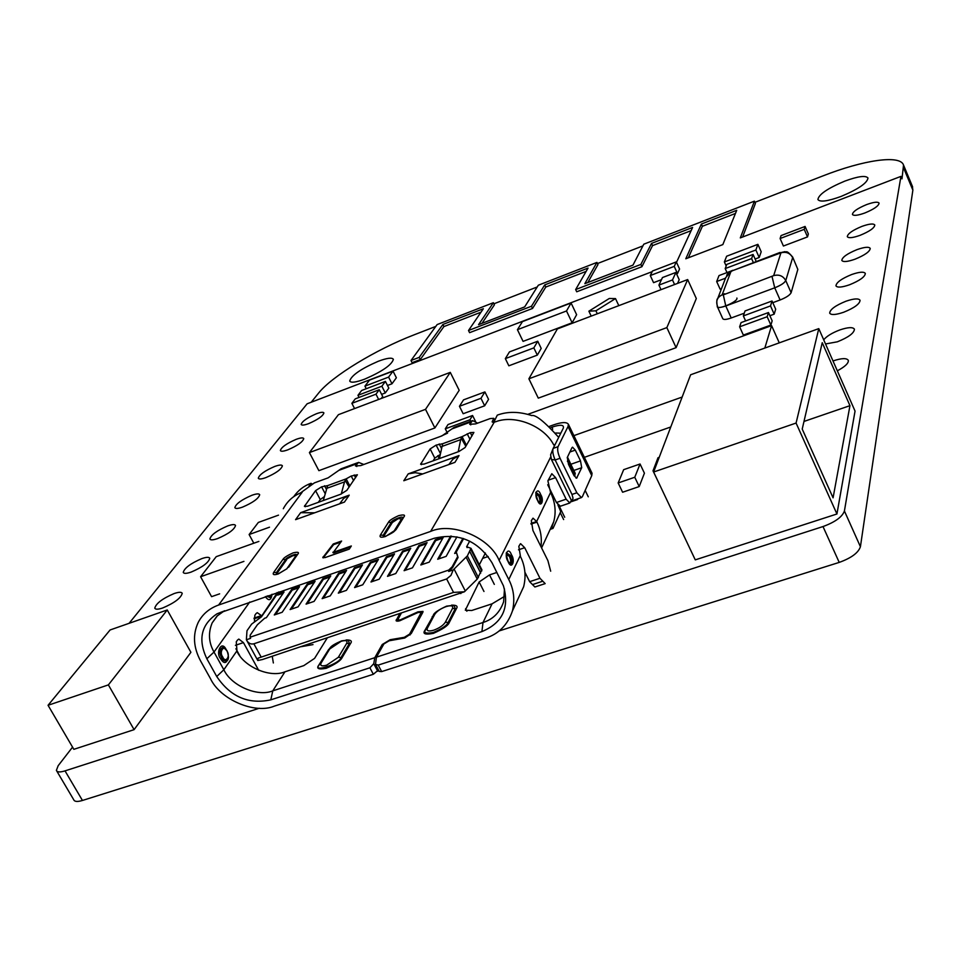 <?xml version="1.0" encoding="UTF-8"?>
<svg xmlns="http://www.w3.org/2000/svg" width="961" height="961" viewBox="0 0 961 961"><rect width="100%" height="100%" fill="white"/><g stroke="black" fill="none" stroke-linecap="round" stroke-linejoin="round"><path stroke-width="1.44" d="M278.858 573.513L287.003 568.696L278.258 573.945C273.921 575.255 272.383 574.762 273.657 572.456L282.906 559.458L285.621 559.59L276.408 572.6L273.657 572.456M477.629 423.152L472.572 420.582L469.689 424.294L475.575 423.909L490.194 418.564L493.798 418.335L492.128 421.915L494.254 422.143L430.624 531.421L218.603 605.034C209.222 608.421 202.411 614.259 198.158 622.548C192.596 634.656 193.389 647.438 200.549 660.868L210.447 678.598C220.105 699.452 254.665 714.407 274.269 706.155L373.336 674.274L378.478 669.949M283.315 508.717L283.315 508.693C287.303 501.282 293.021 496.044 300.493 492.969L314.415 482.866L328.097 477.857L341.071 468.812L357.78 462.685M471.851 420.846L454.217 427.321L441.94 435.886L360.723 465.604L355.462 465.941L358.585 462.385L363.811 464.475M300.637 512.681L295.568 519.661L344.446 502.086L349.215 495.155L300.637 512.681L314.631 512.802M448.859 464.547L452.979 459.106L459.022 455.562L408.209 473.881L415.284 472.692L422.72 473.941M408.209 473.881L403.8 480.74L454.949 462.349L459.022 455.562M333.455 552.239L341.611 541.043L333.263 543.974L322.788 557.608L325.094 557.572L349.275 549.127L351.33 545.98L333.455 552.239L333.803 552.899L333.095 552.323M327.641 485.617L321.587 486.843L315.568 490.651L304.421 506.387L307.532 506.231L340.711 494.242L346.837 490.326L357.384 474.77L351.209 476.043L346.164 478.866L327.641 485.617L323.28 500.549M442.673 443.718L436.126 445.099L430.132 448.931L420.642 464.259L424.125 464.091L458.95 451.502L465.064 447.562L473.893 432.426L470.313 432.63L462.085 436.642L442.673 443.718L439.381 458.577M430.624 531.421C452.187 521.691 489.918 537.583 499.119 560.383L508.765 579.531C513.823 589.273 515.048 599.736 512.453 610.908C507.6 625.01 498.567 634.116 485.329 638.236L381.661 671.595L379.271 671.439L375.487 664.327M381.661 671.595L378.214 665.108L481.917 631.581C502.531 622.968 509.69 607.7 503.42 585.79L492.02 562.774C478.025 540.671 458.733 532.502 434.144 538.28L216.982 613.827C201.149 624.566 197.762 639.545 206.843 658.753L216.73 676.508C230.472 696.845 248.491 704.617 270.798 699.848L369.901 667.799L373.745 663.703L377.757 671.246M554.485 445.772L553.416 444.342C543.674 425.819 514.892 414.479 495.984 421.651L494.254 422.143M349.215 495.155L343.678 498.399L339.629 503.816M350.669 547.001L333.803 552.899M333.263 543.974L333.611 544.623L323.172 557.897M340.771 542.112L333.611 544.623M341.251 494.038L344.519 481.893L346.164 478.866L349.864 485.978M324.386 496.585L320.277 499.576L318.295 502.339M458.229 451.766L460.679 439.633L462.085 436.642L466.421 445.291M440.246 454.493L434.792 458.145L433.099 460.848M568.395 424.281L592.048 473.22L591.76 475.599L568.035 426.54L568.395 424.281C566.69 421.831 561.668 422.059 553.332 424.966L549.584 426.312M235.901 648.723L239.745 655.678M270.798 699.848L272.78 690.851L374.778 657.696L373.745 663.703M216.73 676.508L223.841 669.745C231.217 685.77 257.764 697.242 272.78 690.851L284.949 671.811C270.317 678.058 244.514 667.21 237.055 651.558L236.25 641.84L237.523 640.038L238.809 639.077L243.445 642.609L258.665 670.298M206.843 658.753L214.015 652.051L223.841 669.745L236.802 651.065M224.466 610.74L216.922 616.169L212.165 622.908C208.069 632.891 208.681 642.597 214.015 652.051L249.74 602.006M481.917 631.581L482.999 622.512C493.005 619.365 499.888 612.469 503.624 601.814L504.477 588.949M378.214 665.108L375.499 664.315L376.436 657.156L482.999 622.512L492.068 603.82L504.657 596.3M512.453 610.908L523.661 586.678C526.232 576.156 525.174 566.113 520.466 556.539L518.832 546.316L520.357 543.818M523.673 586.678L518.435 597.982M585.165 490.41L588.276 496.813M570.762 501.882L577.621 499.528L577.345 498.987M571.423 500.441L569.801 502.999L566.125 499.167L555.59 477.629L551.818 473.713L547.89 480.824L550.581 492.476C555.266 502.315 556.311 512.069 553.716 521.751L552.034 526.484L552.995 528.418L550.737 529.187M550.581 492.476L536.646 521.511L533.019 518.171L531.325 520.622L532.947 530.52L547.902 560.635L550.677 571.194M520.646 543.71L524.706 547.71L539.962 578.27L545.175 583.615L534.881 586.991L529.643 581.681L524.898 572.203M401.854 519L398.286 518.616L392.376 522.472L384.34 535.289L384.616 536.478M349.143 487.023L345.071 480.296M465.821 446.288L461.112 438.06M568.035 426.54L558.029 446.685C557.176 449.412 557.848 453.268 560.047 458.265L555.17 459.983C552.971 454.997 552.311 451.141 553.164 448.403L563.266 428.246C564.299 424.738 560.635 424.342 552.263 427.044L550.905 427.561M572.011 500.813L573.032 498.218L571.987 494.447L576.852 492.777L581.417 497.582L582.366 496.693L591.76 475.599M300.925 646.729L312.986 644.615M254.449 621.479L254.857 615.268L256.07 613.55L257.26 612.674L261.428 615.581L254.064 618.091M273.356 662.97L272.239 656.267M327.233 637.984L314.583 658.381L303.796 665.625L284.949 671.811M410.035 634.993L409.578 634.116L421.35 612.229L417.951 612.541L399.572 620.866L396.052 620.734L399.572 613.935M374.778 657.696L382.25 644.495L390.13 639.726L404.329 637.311L404.701 638.02M254.064 618.776L261.836 616.277M409.578 634.116L404.329 637.311M547.722 484.752L556.431 502.507L560.371 506.243M418.239 612.409L417.939 611.845L423.02 611.4L422.84 612.325L411.236 633.575L404.737 638.008L389.145 640.783L383.895 643.954L376.436 657.156M496.909 572.444L489.521 574.918L479.143 581.982L465.328 610.223L471.695 610.511L492.068 603.82M417.939 611.845L400.076 619.965L397.734 619.869L401.169 613.406M482.626 558.377L488.176 556.503M540.971 546.677C542.04 537.992 540.707 529.823 536.971 522.135L536.646 521.511L530.965 523.445M531.013 524.069L536.971 522.135M555.734 433.015L560.792 433.183M552.263 427.044L552.659 429.363M576.852 492.777L560.047 458.265M575.291 450.108L572.54 447.177L571.999 447.646L567.29 457.448L568.504 464.367L573.825 475.287L576.576 478.194L581.717 467.707L580.504 460.884L575.291 450.108L569.909 452.006M558.029 446.685L553.164 448.403L550.617 454.841L551.41 459.466L571.663 500.921M567.47 457.076L571.711 466.109M277.248 592.793L261.692 616.025M509.186 563.086C511.048 563.026 511.12 560.792 509.426 556.395L506.303 554.473M538.809 502.207C540.298 501.954 540.274 499.876 538.749 495.984L535.938 493.942M571.987 494.447L555.17 459.983L551.41 459.466M328.734 649.384L318.728 665.216L321.178 662.934C319.857 665.793 321.695 666.55 326.668 665.18L338.308 657.324L342.152 657.552L350.453 643.618C352.435 641.059 350.993 639.834 346.128 639.942M350.453 643.618L346.657 643.389C347.882 640.627 346.032 639.93 341.119 641.311L329.707 648.987L321.178 662.934M222.7 656.916C225.403 663.871 230.868 656.039 226.892 650.957C224.225 644.014 218.7 651.786 222.7 656.916M267.867 595.736C269.693 597.766 271.026 597.31 271.855 594.366M567.206 457.664L568.047 458.565L567.458 461.532M568.047 458.565L575.279 473.449L574.101 475.839M434.06 614.247L424.81 630.5L427.405 628.134C426.36 630.957 428.462 631.641 433.711 630.2C439.309 628.098 443.177 625.455 445.315 622.26L449.28 622.488L456.403 608.685C458.145 606.223 456.523 605.046 451.55 605.13M456.403 608.685L452.487 608.469C453.424 605.742 451.322 605.106 446.156 606.571C440.691 608.625 436.895 611.208 434.78 614.319L427.405 628.134M553.536 496.609L552.875 498.014M557.885 504.861L560.743 511.576L552.995 528.418M312.097 483.912L311.016 483.311C303.964 485.81 298.186 490.29 293.67 496.741M309.034 486.002L311.016 483.311M558.701 437.351C544.539 421.723 535.541 414.455 531.733 415.56C519.096 411.464 507.612 411.32 497.281 415.14L493.834 422.227M277.116 592.541L277.621 593.502M553.356 444.258L554.809 445.135M495.299 421.843L493.522 421.579M437.772 455.706L439.249 458.625M560.251 512.657L563.639 519.565M564.696 517.246L559.242 506.123M485.389 553.031L479.335 564.756M467.13 547.638L466.662 546.713L469.677 541.115M460.872 593.562L459.863 593.297L464.403 591.784L453.544 592.408L258.089 658.165L257.764 660.507L262.389 659.546L461.773 592.661M278.654 592.012L261.476 616.806L251.614 624.121L246.989 630.74L246.376 639.774L250.569 638.368L250.136 637.203L448.823 570.041L452.138 566.81L457.652 556.635L458.073 557.464L456.523 552.815L457.652 556.635M250.136 637.203L250.184 635.173L257.38 624.758L264.647 618.247L266.377 617.659L284.036 592L277.261 594.33L278.942 591.916M462.878 538.376L454.649 553.452L456.523 552.815M450.649 536.082L437.687 559.242L446.156 556.359L456.931 536.851M282.174 612.277L299.52 586.654L291.772 589.333L274.269 614.968L282.174 612.277M298.078 606.847L315.1 581.273L307.292 583.964L290.114 609.562L298.078 606.847M314.091 601.394L330.776 575.867L322.92 578.57L306.066 604.121L314.091 601.394M395.776 573.537L410.755 548.263L402.635 551.061L387.487 576.36L395.776 573.537M429.243 562.113L443.489 536.959L435.261 539.794L420.834 564.984L429.243 562.113M346.428 590.354L362.453 564.936L354.489 567.675L338.308 593.129L346.428 590.354M379.223 579.183L394.539 553.848L386.478 556.635L370.982 581.994L379.223 579.183M412.449 567.843L427.068 542.629L418.9 545.452L404.1 570.69L412.449 567.843M362.765 584.793L378.442 559.41L370.429 562.173L354.585 587.579L362.765 584.793M330.212 595.892L346.561 570.414L338.656 573.14L322.139 598.643L330.212 595.892M464.403 591.784L477.233 579.099L481.821 569.645M448.823 570.041L448.667 571.447L453.22 569.909L467.358 555.89L470.998 548.323L466.662 546.713M448.667 571.447L452.571 567.651L458.073 557.464M455.718 553.092L463.61 538.616M277.261 594.33L277.681 595.111L283.207 593.201M453.22 569.909L450.925 575.447L446.637 578.954L253.872 643.798C250.677 644.555 248.178 643.221 246.376 639.774M452.571 567.651L452.138 566.81M451.478 536.13L438.781 558.87M291.772 589.333L292.18 590.102L275.531 614.535M298.703 587.856L292.18 590.102M307.292 583.964L307.712 584.744L291.363 609.142M314.295 582.474L307.712 584.744M322.92 578.57L323.34 579.351L307.304 603.7M329.995 577.056L323.34 579.351M402.635 551.061L403.043 551.854L388.628 575.963M410.047 549.44L403.043 551.854M435.261 539.794L435.681 540.599L421.951 564.612M442.829 538.136L435.681 540.599M354.489 567.675L354.909 568.468L339.509 592.721M361.696 566.125L354.909 568.468M386.478 556.635L386.899 557.428L372.147 581.597M393.818 555.038L386.899 557.428M418.9 545.452L419.308 546.244L405.23 570.305M426.384 543.806L419.308 546.244M370.429 562.173L370.85 562.966L355.774 587.171M377.709 560.599L370.85 562.966M338.656 573.14L339.065 573.933L323.352 598.235M345.792 571.615L339.065 573.933M469.749 551.398L480.728 573.032M866.618 204.585C857.512 208.369 852.779 211.66 852.431 214.435C853.596 215.997 857.717 215.528 864.828 212.994C873.993 209.186 878.75 205.894 879.075 203.119C877.873 201.546 873.729 202.038 866.618 204.585M861.981 226.364C852.539 230.268 847.65 233.703 847.302 236.67C848.515 238.352 852.755 237.908 860.059 235.337C869.561 231.421 874.474 227.973 874.798 225.018C873.549 223.336 869.273 223.781 861.981 226.364M857.008 249.632C847.218 253.656 842.16 257.248 841.824 260.419C843.085 262.221 847.458 261.824 854.966 259.218C864.828 255.17 869.909 251.566 870.234 248.406C868.924 246.593 864.516 247.001 857.008 249.632M851.71 274.51C841.536 278.666 836.286 282.45 835.962 285.849C837.271 287.783 841.788 287.435 849.512 284.792C859.759 280.612 865.032 276.828 865.332 273.441C863.963 271.495 859.422 271.855 851.71 274.51M846.004 301.201C835.433 305.502 829.98 309.478 829.679 313.13C831.049 315.22 835.698 314.932 843.65 312.253C854.317 307.928 859.795 303.94 860.071 300.3C858.653 298.21 853.957 298.511 846.004 301.201M825.523 343.966L837.343 341.816C848.467 337.335 854.149 333.131 854.425 329.191C852.924 326.932 848.082 327.172 839.89 329.911C832.118 332.866 826.724 336.158 823.697 339.81M837.331 370.814C845.019 366.706 848.683 363.222 848.323 360.375C846.749 357.924 841.728 358.093 833.283 360.855L832.995 360.964M174.169 593.538C162.529 598.523 156.066 603.388 154.781 608.145C155.43 609.586 158.097 609.526 162.757 607.953C174.494 602.931 180.968 598.054 182.218 593.333C181.545 591.88 178.854 591.952 174.169 593.538M201.798 558.617C190.65 563.398 184.464 567.999 183.251 572.396C183.887 573.765 186.518 573.657 191.143 572.083C202.387 567.266 208.585 562.653 209.762 558.281C209.102 556.899 206.447 557.02 201.798 558.617M227.661 525.931C216.958 530.532 211.024 534.881 209.882 538.977C210.507 540.274 213.102 540.13 217.679 538.544C228.466 533.896 234.424 529.547 235.529 525.475C234.88 524.165 232.262 524.322 227.661 525.931M251.926 495.263C241.619 499.708 235.925 503.828 234.844 507.648C235.457 508.874 238.028 508.705 242.556 507.108C252.923 502.639 258.641 498.507 259.698 494.711C259.062 493.474 256.467 493.666 251.926 495.263M274.714 466.457C264.804 470.746 259.326 474.662 258.293 478.218C258.881 479.395 261.428 479.191 265.909 477.593C275.891 473.28 281.381 469.352 282.39 465.809C281.777 464.631 279.219 464.848 274.714 466.457M296.18 439.333C286.618 443.477 281.345 447.213 280.36 450.541C280.936 451.658 283.447 451.418 287.88 449.82C297.502 445.652 302.799 441.916 303.76 438.588C303.147 437.471 300.625 437.723 296.18 439.333M316.421 413.747C307.196 417.759 302.102 421.326 301.165 424.45C301.73 425.507 304.205 425.242 308.589 423.645C317.875 419.609 322.98 416.041 323.905 412.93C323.316 411.873 320.818 412.137 316.421 413.747M378.322 361.252C360.952 368.808 351.414 375.391 349.708 381.024C350.837 383.031 355.798 382.418 364.579 379.187C382.142 371.547 391.74 364.928 393.373 359.342C392.16 357.336 387.151 357.972 378.322 361.252M844.791 181.124C827.637 188.332 818.676 194.47 817.907 199.528C819.961 202.303 827.613 201.305 840.875 196.512C858.245 189.221 867.278 183.058 867.987 178.013C865.777 175.238 858.041 176.271 844.791 181.124M676.508 262.329L692.605 227.445L651.534 243.397L640.879 264.419L575.663 289.549L588.048 268.071L544.755 284.888L531.481 306.235L468.512 330.5L483.347 308.745L442.889 324.47L419.188 357.384L410.996 360.519L437.135 324.578L493.377 302.703L478.554 324.674L524.682 306.883L538.328 285.213L596.937 262.413L584.841 283.675L632.975 265.116L643.798 244.19L754.409 201.161L740.306 237.896L900.938 176.38L844.419 511C842.28 516.91 835.145 522.099 823 526.556L499.095 630.969M129.074 623.329L307.124 403.8L652.183 271.651M72.555 747.141L58.165 765.713L56.387 770.386C57.143 772.248 60.014 772.416 65.024 770.878L259.326 708.245M377.217 670.249L378.43 669.853M701.374 224.033L685.794 258.773L722.84 244.587L736.727 210.303L701.374 224.033L702.383 226.279L688.34 257.8M695.271 559.867L836.935 513.991L855.05 411.104L818.784 328.626L690.623 374.778L653.624 472.019L695.271 559.867M73.841 749.328L134.096 729.651L190.903 652.303L167.238 609.971L110.083 629.972L48.05 705.29L73.841 749.328M318.884 470.662L434.889 427.957L459.19 390.298L450.277 372.375L338.428 414.671L309.406 452.595L318.884 470.662M538.292 398.142L676.112 347.654L696.305 298.523L687.668 279.567L557.368 328.926L528.886 378.79L538.292 398.142M584.372 457.328L670.766 426.984M258.857 541.415L216.237 556.659L200.597 576.744L211.576 596.661L219.649 593.838M523.072 341.371L572.131 322.776L576.624 314.691L571.074 302.991L522.448 321.611L517.426 329.695L523.072 341.371M387.487 385.493L391.992 383.775L396.376 377.757L393.025 371.126L369.492 380.136L364.928 386.142L366.249 388.724M381.601 394.346L385.289 392.953L388.821 388.124L385.421 381.409L361.624 390.49L357.96 395.307L359.042 397.422M381.265 398.479L382.706 396.509L379.259 389.734L355.27 398.863L351.87 403.332L354.561 408.569M677.553 283.399L679.211 279.687L675.895 272.443L662.453 277.561L658.922 285.105L661.024 289.657M755.118 259.038L759.202 257.488L761.196 251.77L757.893 244.334L726.624 256.227L724.366 261.957L726.192 266.017M731.273 270.966L719.008 275.579L716.678 281.525L720.113 289.129L721.519 288.6M508.849 365.805L537.331 355.114L541.199 348.411L537.74 341.227L509.45 351.906L505.342 358.621L508.849 365.805M463.166 413.735L484.668 405.794L488.56 399.356L484.897 391.92L463.526 399.86L459.454 406.287L463.166 413.735M622.608 492.236L639.209 486.566L644.423 473.184L640.05 463.995L623.665 469.665L618.163 482.963L622.608 492.236M650.285 275.543L674.226 266.389L676.304 261.885L652.495 271.002L650.285 275.543L653.564 282.666L661.468 279.663M676.568 273.921L677.505 273.561L679.559 269.008L676.304 261.885M783.407 246.028L807.516 236.911L808.357 233.979L805.09 226.448L781.065 235.589L780.104 238.52L783.407 246.028M769.881 315.725L774.182 314.151L775.683 309.178L772.043 300.997L745.039 310.956L743.346 315.917L745.604 320.926M743.358 335.077L770.878 325.058L772.163 320.842L768.464 312.541L741.063 322.596L739.622 326.812L743.358 335.077M659.222 457.316L658.009 457.736L653.012 470.83L657.48 480.164M717.423 306.835L722.768 318.656C723.561 319.881 726.372 319.665 731.213 317.983L744.282 313.178M772.788 302.679L780.116 299.976C786.218 297.538 789.882 295.111 791.119 292.721L797.834 269.416L792.669 257.055L797.834 269.416M435.813 326.392L413.831 334.945C376.135 349.396 331.833 376.268 318.535 393.169L311.22 402.239M900.938 176.38L901.983 178.854L903.532 165.076C900.277 154.457 863.314 160.019 822.76 175.971L754.926 202.339M642.921 245.884L597.466 263.554M537.223 286.967L493.918 303.808M56.807 771.094L73.745 799.78C74.55 801.726 77.445 801.954 82.454 800.465L839.217 562.401C851.314 558.029 858.377 552.803 860.419 546.725L912.866 190.134L912.361 186.254M653.624 472.019L796.08 423.056L836.935 513.991M833.079 497.834L849.956 405.662L822.244 342.705L802.219 429.062L833.079 497.834M796.08 423.056L818.784 328.626M48.05 705.29L108.377 684.893L134.096 729.651M108.377 684.893L167.238 609.971M309.406 452.595L425.519 409.338L434.889 427.957M425.519 409.338L450.277 372.375M528.886 378.79L666.85 327.605L676.112 347.654M666.85 327.605L687.668 279.567M764.824 348.062L771.587 325.623L779.275 342.861M771.587 325.623L527.877 414.323M573.885 435.633L682.142 397.061M200.597 576.744L243.926 561.38M754.409 201.161L755.406 203.432L742.613 237.019M596.937 262.413L597.958 264.599L587.808 282.534M493.377 302.703L494.41 304.829L481.966 323.364M481.005 312.181L443.922 326.572L420.281 359.558L412.077 362.693L410.996 360.519M420.281 359.558L419.188 357.384M443.922 326.572L442.889 324.47M586.126 271.386L545.788 287.051L532.55 308.445L469.581 332.674L468.512 330.5M532.55 308.445L531.481 306.235M545.788 287.051L544.755 284.888M691.139 230.64L652.543 245.62L641.924 266.702L576.72 291.784L575.663 289.549M641.924 266.702L640.879 264.419M652.543 245.62L651.534 243.397M735.453 213.45L702.383 226.279M278.498 515.144L258.341 522.436L249.115 534.532L253.812 543.217M249.115 534.532L269.488 527.193M517.426 329.695L566.51 310.968L572.131 322.776M566.51 310.968L571.074 302.991M364.928 386.142L388.604 377.096L391.992 383.775M388.604 377.096L393.025 371.126M357.96 395.307L381.865 386.214L385.289 392.953M381.865 386.214L385.421 381.409M351.87 403.332L375.967 394.19L378.658 399.464M375.967 394.19L379.259 389.734M658.922 285.105L672.484 279.951L674.586 284.528M672.484 279.951L675.895 272.443M724.366 261.957L755.875 250.004L759.202 257.488M755.875 250.004L757.893 244.334M716.678 281.525L725.507 278.197M505.342 358.621L533.835 347.882L537.331 355.114M533.835 347.882L537.74 341.227M459.454 406.287L480.968 398.31L484.668 405.794M480.968 398.31L484.897 391.92M618.163 482.963L634.765 477.257L639.209 486.566M634.765 477.257L640.05 463.995M674.226 266.389L677.505 273.561M595.904 310.799L615.508 298.583L609.274 298.487L588.877 311.184L595.904 310.799L597.31 313.791M588.877 311.184L591.207 316.109M615.508 298.583L618.812 305.646M780.104 238.52L804.225 229.355L807.516 236.911M804.225 229.355L805.09 226.448M725.195 268.575L751.598 258.593L753.076 254.449L726.816 264.395L725.195 268.575L726.996 272.576M751.598 258.593L753.34 262.521M753.076 254.449L756.187 261.452M743.346 315.917L770.518 305.922L774.182 314.151M770.518 305.922L772.043 300.997M739.622 326.812L767.166 316.734L770.878 325.058M767.166 316.734L768.464 312.541M445.291 428.822L469.965 419.765L472.572 415.5L448.006 424.534L445.291 428.822L447.478 433.183M469.965 419.765L470.71 421.266M472.572 415.5L475.479 421.338M447.574 433.147L440.474 436.426M653.012 470.83L654.237 470.409M803.985 421.447L849.956 405.662M773.665 275.639C770.59 276.78 770.59 276.78 773.665 275.639L780.933 252.839L732.426 270.726L730.889 271.711L722.107 294.883L723.309 294.871C719.104 295.507 728.354 292.048 723.309 294.871L773.665 275.639C779.035 274.209 783.071 275.855 785.762 280.576L791.119 292.721M780.933 252.839C786.146 251.434 790.05 253.031 792.657 257.62L785.762 280.576C784.512 282.942 780.837 285.357 774.722 287.819C781.81 284.888 785.485 282.27 785.774 279.951M780.116 299.976L774.722 287.819L725.783 305.97C719.957 307.94 717.158 307.94 717.411 305.97C715.068 311.28 738.553 301.754 736.895 298.054M218.603 605.034L302.21 492.212M338.885 470.337L356.447 463.911M452.307 428.762L470.698 422.023M288.672 567.206L297.754 554.233C299.472 552.203 297.934 551.758 293.117 552.875C287.243 555.53 283.843 557.716 282.906 559.458M388.436 522.291L380.352 535.109C379.331 537.367 381.097 537.8 385.661 536.418L396.052 529.619L403.956 516.838C405.518 514.832 403.74 514.447 398.623 515.661C392.581 518.387 389.181 520.598 388.436 522.291L391.247 522.424L383.199 535.241L380.352 535.109M494.302 420.233L493.666 418.936M469.941 423.26L470.758 424.894M355.846 464.752L356.759 466.517M369.901 667.799L373.336 674.274M550.605 457.16L499.119 560.383M492.272 421.302L492.753 422.287M297.754 554.233L287.567 567.879M296.336 555.302C298.102 552.167 285.513 557.812 285.621 559.59L292.637 555.818C295.423 555.182 296.312 555.446 295.315 556.611L286.666 568.96M277.621 573.897L277.501 572.66L276.408 572.6L276.576 574.113L278.654 573.585M403.956 516.838L394.755 530.46M402.323 518.159C404.509 514.784 390.959 520.478 391.247 522.424L392.376 522.472M396.052 529.619L394.19 531.373C393.433 531.277 396.701 530.844 386.202 535.998M384.34 535.289L383.199 535.241L383.547 536.67L386.022 536.07M323.1 556.815L323.449 557.476M344.519 481.893L326.68 488.38M351.209 476.043L353.588 480.632M355.618 477.713L354.189 474.962M304.697 505.582L305.322 506.747M315.568 490.651L320.277 499.576M321.587 486.843L325.19 493.702M326.416 489.341L324.53 485.761M460.679 439.633L441.964 446.445M467.19 433.771L469.977 439.357M471.983 435.982L470.313 432.63M420.834 463.562L421.399 464.656M430.132 448.931L434.792 458.145M436.126 445.099L440.438 453.628M441.519 448.535L439.213 443.97M277.501 572.66L286.714 559.638M508.765 579.531L520.141 555.842M511.432 554.677C508.201 545.92 503.672 555.038 508.081 561.536C511.36 570.317 515.805 561.08 511.432 554.677M540.611 494.422C537.571 486.194 533.559 494.254 537.631 500.501C540.719 508.765 544.659 500.585 540.611 494.422M393.638 531.781L401.362 519.312M235.409 645.312L243.445 642.609M397.061 621.299L396.268 619.761M421.855 614.115L421.206 612.866M390.55 640.543L390.13 639.726M382.898 645.72L382.25 644.495M318.728 665.216C316.133 668.664 318.632 669.685 326.223 668.315C335.509 664.183 340.819 660.591 342.152 657.552M225.907 649.059C221.27 640.026 215.504 653.036 220.537 658.633C223.997 664.279 226.652 663.787 228.526 657.132M265.32 596.625C268.792 601.334 271.026 600.565 272.023 594.306M424.81 630.5C422.456 633.912 425.327 634.873 433.411 633.347C442.961 629.107 448.246 625.491 449.28 622.488M483.972 591.471L479.143 581.982M489.521 574.918L494.326 584.396M466.878 611.22L465.58 608.685M524.706 547.71L518.484 549.812M539.962 578.27L529.643 581.681M542.809 581.189L532.514 584.588M555.59 477.629L548.19 480.212M566.125 499.167L556.431 502.507M506.771 552.587L506.759 552.551C505.798 552.395 506.255 555.314 508.117 561.308L510.411 564.239C512.429 562.593 512.429 559.686 510.435 555.53L506.507 552.899M536.082 492.549L536.286 492.236C535.373 491.588 535.842 494.278 537.667 500.309L539.866 503.228C541.572 501.702 541.511 499.023 539.674 495.203L536.094 492.525M319.424 664.568L319.34 664.712C311.448 673.373 340.398 663.595 341.047 657.48L349.372 643.546L348.338 640.086L341.732 640.843M221.619 657.78C222.904 660.555 224.766 661.516 227.204 660.675L227.805 659.835L227.204 660.675C228.886 659.21 228.814 655.882 226.988 650.657L223.24 647.137C219.516 648.963 218.976 652.507 221.619 657.78M226.712 650.525L223.24 647.137M266.569 596.192L270.942 597.898L271.446 597.201M425.543 629.815C423.381 632.975 426.023 633.852 433.495 632.446C442.312 628.542 447.189 625.191 448.15 622.416L455.286 608.625L453.94 605.322L446.697 606.115M432.21 616.662L432.822 616.217M434.78 614.319L432.943 615.989L425.843 629.263M580.504 460.884L570.954 464.235M581.717 467.707L573.825 470.458M577.129 477.689L575.987 478.085M319.905 663.763L329.707 648.987M338.308 657.324L346.657 643.389M445.315 622.26L452.487 608.469M575.062 475.106L567.807 460.187M478.398 577.609L467.358 555.89M469.713 551.458L480.704 573.092M465.292 590.979L454.109 569.116M466.181 557.368L477.233 579.099M481.749 571.038L470.794 549.44M453.544 592.408L446.637 578.954M260.899 656.591L253.872 643.798M912.866 190.134L903.736 168.283M839.217 562.401L823 526.556M860.419 546.725L844.419 511M82.454 800.465L65.024 770.878M723.309 294.871L725.783 305.97L731.213 317.983M779.707 252.887L784.957 251.65C786.711 252.875 785.762 249.019 792.669 257.055M774.722 287.819L772.079 276.672M732.426 270.726L779.972 252.479M730.889 271.711L725.771 277.513L717.687 298.607M717.411 305.97C715.717 300.949 717.29 297.261 722.107 294.883M494.543 419.837L493.798 418.335M332.878 552.239L333.227 552.899M216.982 613.827L223.312 611.34M212.165 622.908L217.618 615.484M422.083 613.695L421.362 612.313M541.596 547.926L553.716 521.751M569.801 502.999L560.131 506.315M581.417 497.582L571.711 500.921M272.107 594.27L271.422 597.237M398.419 621.178L397.806 620.001M341.563 640.891C328.566 646.549 330.872 647.918 328.422 649.828M433.303 615.352C433.759 613.046 438.18 609.983 446.553 606.163M481.941 569.897L470.998 548.323M246.869 640.627L257.572 660.123M912.602 186.818L903.532 165.076M732.726 270.305C729.976 271.314 727.957 272.96 726.648 275.254M717.747 298.511C716.654 299.123 716.522 301.85 717.362 306.703"/></g></svg>
